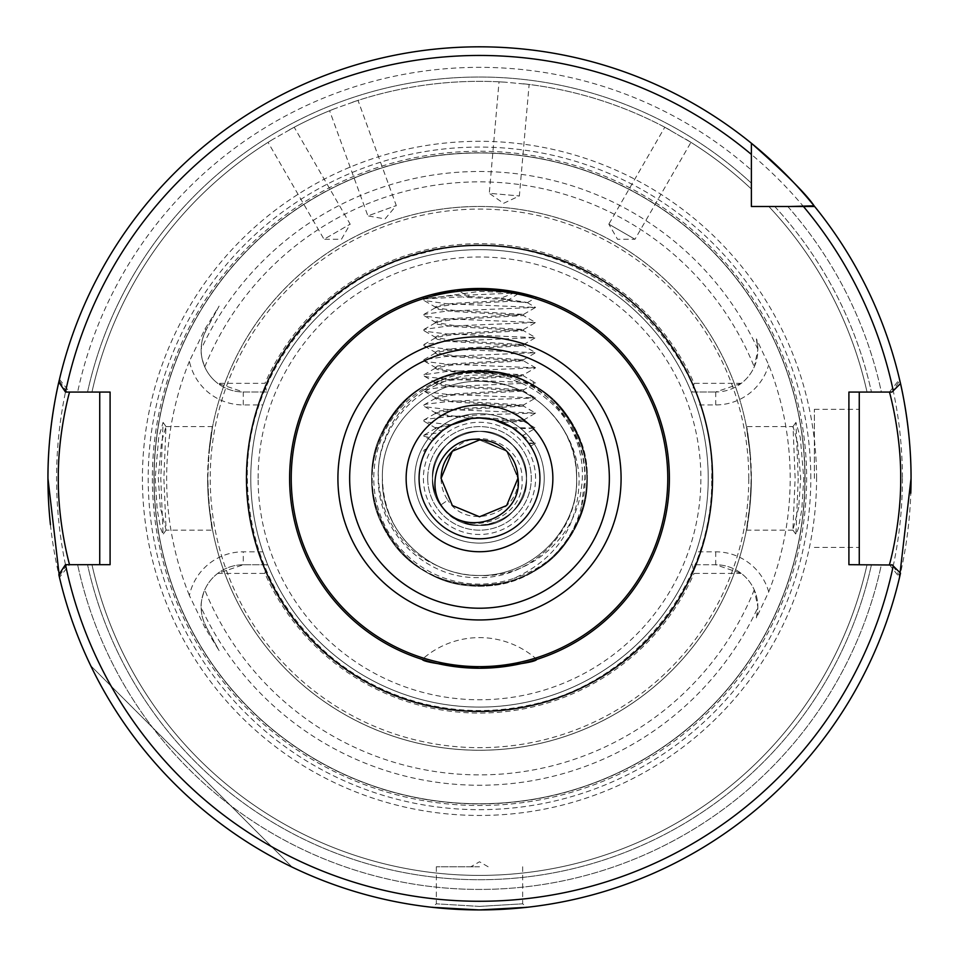 <?xml version="1.0" encoding="UTF-8"?>
<svg xmlns="http://www.w3.org/2000/svg" width="959" height="959" viewBox="0 0 959 959"><rect width="100%" height="100%" fill="white"/><g stroke="black" fill="none" stroke-linecap="round" stroke-linejoin="round"><path stroke-width="0.72" stroke-dasharray="4.79 3.6" d="M798.715 507.335L792.889 530.063L795.131 478.373L793.033 426.587L797.468 441.751L800.705 478.373L798.715 507.335M798.212 478.373L795.922 534.355L798.296 528.589L801.772 509.72L803.774 478.373L800.321 437.592L795.922 422.392L798.212 478.373M160.285 507.323L158.295 478.373L161.532 441.763L165.967 426.587L163.869 478.373L166.111 530.063L160.285 507.323M155.226 478.373L157.216 509.72L160.704 528.589L163.078 534.355L160.788 478.373L163.078 422.392L158.679 437.604L155.226 478.373M479.5 906.411L436.345 903.822L479.5 906.411L522.655 903.822L479.5 906.411L479.5 909.923L497.613 909.54M478.841 909.923L477.978 909.923M453.163 290.325L456.208 289.918L469.586 296.487L425.101 298.872L479.5 291.44L519.694 292.831L508.054 300.215L453.631 303.344L437.64 305.621L435.482 306.856L437.64 308.079L453.631 310.356L523.518 314.396L453.631 318.436L437.64 320.714L435.482 321.948L436.009 322.56L453.631 325.449L523.518 329.488L453.631 333.54L437.64 335.818L435.482 337.041L436.009 337.652L453.631 340.553L523.518 344.593L453.631 348.632L437.64 350.91L435.482 352.133L436.009 352.756L453.631 355.645L523.518 359.685L453.631 363.725L437.64 366.002L435.482 367.237L437.64 368.46L453.631 370.737L523.518 374.777L453.631 378.817L437.64 381.095L435.482 382.329L437.64 383.552L453.631 385.83L523.518 389.869L453.631 393.909L437.64 396.187L435.482 397.422L437.64 398.656L453.631 400.934L523.518 404.974L453.631 409.013L437.64 411.291L435.482 412.514L437.64 413.749L453.631 416.026L523.518 420.066L499.447 421.337L502.168 422.368L521.36 421.492L523.518 421.217L523.518 420.066M425.101 298.872L422.571 297.23M425.748 296.259L428.553 295.456M435.194 293.73L449.927 290.805M469.586 296.487L501.137 298.105L516.158 292.063L479.5 289.055L456.208 289.918M511.015 291.128L479.5 288.491L466.122 288.959M608.833 224.154L634.99 239.259L608.833 224.154L617.548 239.259L634.99 239.259L690.948 142.34L664.791 127.235L608.833 224.154M664.791 127.235L690.948 142.34M499.028 81.827L504.782 82.15L499.028 81.827L489.282 193.31L519.37 195.948L489.282 193.31L503.559 203.32L519.37 195.948L529.128 84.464L504.782 82.15L529.128 84.464M329.608 110.729L334.967 108.583L329.608 110.729L367.896 215.895L396.283 205.562L367.896 215.895L385.062 218.916L396.283 205.562L358.007 100.395L334.967 108.583L358.007 100.395M268.052 142.34L272.955 139.307L268.052 142.34L324.01 239.259L350.167 224.154L324.01 239.259L341.452 239.259L350.167 224.154L294.209 127.235L272.955 139.307L294.209 127.235M532.976 660.571L529.524 661.542M513.065 665.258L502.96 666.793M491.559 667.872L479.5 668.255C442.722 664.983 423.614 662.022 422.176 659.396C423.71 662.046 442.818 665.007 479.5 668.255M414.767 478.373A64.733 64.733 0 0 1 479.5 413.641A64.733 64.733 0 0 1 544.232 478.373A64.733 64.733 0 0 1 479.5 543.106A64.733 64.733 0 0 1 414.767 478.373A64.733 64.733 0 0 1 479.5 413.641A64.733 64.733 0 0 1 544.232 478.373A64.733 64.733 0 0 1 479.5 543.106A64.733 64.733 0 0 1 414.767 478.373M756.399 617.848L757.85 606.891A42.124 42.124 0 0 1 756.399 617.848L768.71 591.883A310.692 310.692 0 0 0 768.71 364.864L756.399 338.899A42.124 42.124 0 0 1 715.726 391.979L741.271 383.348A42.124 42.124 0 0 0 754.254 366.877L757.85 349.855L756.399 338.899A42.124 42.124 0 0 1 757.85 349.855M768.71 591.883A55.071 55.071 0 0 0 715.726 551.821L696.102 551.821L691.271 564.767L715.726 564.767A42.124 42.124 0 0 1 757.85 606.891L754.254 589.857A42.124 42.124 0 0 0 741.271 573.398L715.726 564.767L692.35 564.767L694.1 573.398L741.271 573.398M479.5 866.768L436.345 866.768L479.5 866.768M889.449 564.683L899.53 577.414L899.818 576.191L892.086 564.683L859.264 564.683L859.264 392.063L892.086 392.063L899.818 380.543A431.55 431.55 0 0 0 814.635 206.497A431.55 431.55 0 0 1 900.501 383.54L891.978 392.063L881.369 392.063L892.086 392.063M814.383 478.373L814.383 409.325L814.383 478.373M165.967 426.587L212.598 426.587L208.774 453.355L207.827 478.373L208.774 503.391C216.243 549.927 209.829 529.955 207.623 478.373C209.829 426.779 216.243 406.784 208.774 453.355A271.877 271.877 0 0 1 750.226 453.355C742.757 406.82 749.171 426.779 751.376 478.373C749.171 529.955 742.757 549.951 750.226 503.391L751.173 478.373L750.226 453.355L746.402 426.587L793.033 426.587M535.601 478.373A56.101 56.101 0 0 0 479.5 422.272A56.101 56.101 0 0 0 423.398 478.373A56.101 56.101 0 0 0 479.5 534.475A56.101 56.101 0 0 0 535.601 478.373M427.714 478.373A51.786 51.786 0 0 1 479.5 426.587A51.786 51.786 0 0 1 531.286 478.373A51.786 51.786 0 0 1 479.5 530.159A51.786 51.786 0 0 1 427.714 478.373A51.786 51.786 0 0 1 479.5 426.587A51.786 51.786 0 0 1 531.286 478.373A51.786 51.786 0 0 1 479.5 530.159A51.786 51.786 0 0 1 427.714 478.373M576.515 474.237L576.659 478.373C578.685 531.634 530.771 579.248 477.774 577.582C424.801 578.685 377.534 531.214 378.242 478.373C376.108 423.027 425.976 373.387 481.106 375.053C536.369 373.902 585.553 423.147 584.87 478.373L581.394 506.58A105.73 105.73 0 0 0 479.5 372.643A105.73 105.73 0 0 0 373.77 478.373A105.73 105.73 0 0 0 513.94 578.337C557.035 558.713 578.768 525.388 579.152 478.373C578.193 460.895 573.014 444.712 563.592 429.824A97.099 97.099 0 0 1 576.515 474.237C576.059 423.758 529.512 380.303 479.5 381.274C427.966 380.303 380.699 426.132 382.401 478.373C380.699 530.615 427.966 576.443 479.5 575.472C531.034 576.443 578.301 530.615 576.599 478.373C578.301 426.132 531.034 380.303 479.5 381.274C427.966 380.303 380.699 426.132 382.401 478.373C380.699 530.615 427.966 576.443 479.5 575.472C531.034 576.443 578.301 530.615 576.599 478.373C578.301 426.132 531.034 380.303 479.5 381.274C427.966 380.303 380.699 426.132 382.401 478.373C380.699 530.615 427.966 576.443 479.5 575.472C531.034 576.443 578.301 530.615 576.599 478.373C578.301 426.132 531.034 380.303 479.5 381.274C427.966 380.303 380.699 426.132 382.401 478.373C380.699 530.615 427.966 576.443 479.5 575.472C531.034 576.443 578.301 530.615 576.599 478.373C578.301 426.132 531.034 380.303 479.5 381.274C427.966 380.303 380.699 426.132 382.401 478.373C380.699 530.615 427.966 576.443 479.5 575.472C531.034 576.443 578.301 530.615 576.599 478.373C578.301 426.132 531.034 380.303 479.5 381.274C427.966 380.303 380.699 426.132 382.401 478.373C380.699 530.615 427.966 576.443 479.5 575.472C531.034 576.443 578.301 530.615 576.599 478.373C578.301 426.132 531.034 380.303 479.5 381.274C427.966 380.303 380.699 426.132 382.401 478.373C380.699 530.615 427.966 576.443 479.5 575.472C531.034 576.443 578.301 530.615 576.599 478.373C578.301 426.132 531.034 380.303 479.5 381.274C427.966 380.303 380.699 426.132 382.401 478.373C380.699 530.615 427.966 576.443 479.5 575.472C531.034 576.443 578.301 530.615 576.599 478.373C578.301 426.132 531.034 380.303 479.5 381.274C427.966 380.303 380.699 426.132 382.401 478.373C380.699 530.615 427.966 576.443 479.5 575.472C531.034 576.443 578.301 530.615 576.599 478.373C578.301 426.132 531.034 380.303 479.5 381.274C427.966 380.303 380.699 426.132 382.401 478.373C380.699 530.615 427.966 576.443 479.5 575.472C531.034 576.443 578.301 530.615 576.599 478.373C578.301 426.132 531.034 380.303 479.5 381.274C427.966 380.303 380.699 426.132 382.401 478.373C380.699 530.615 427.966 576.443 479.5 575.472C531.034 576.443 578.301 530.615 576.599 478.373C578.301 426.132 531.034 380.303 479.5 381.274C427.966 380.303 380.699 426.132 382.401 478.373C380.699 530.615 427.966 576.443 479.5 575.472C531.034 576.443 578.301 530.615 576.599 478.373C578.301 426.132 531.034 380.303 479.5 381.274C427.966 380.303 380.699 426.132 382.401 478.373C380.699 530.615 427.966 576.443 479.5 575.472C529.907 578.301 576.539 537.112 581.49 487.34C588.598 437.676 554.17 387.268 505.968 374.226C456.892 362.31 402.552 391.032 385.194 438.335C366.134 484.786 388.263 543.645 434.571 564.455A97.099 97.099 0 0 0 479.5 575.472M207.623 478.373A271.877 271.877 0 0 1 479.5 206.497A271.877 271.877 0 0 1 751.376 478.373A271.877 271.877 0 0 1 479.5 750.25A271.877 271.877 0 0 1 207.623 478.373A271.877 271.877 0 0 0 479.5 750.25A271.877 271.877 0 0 0 751.376 478.373M219.108 306.125L206.269 329.728L219.108 306.125L204.986 329.033L189.391 361.255A55.071 55.071 0 0 0 243.274 404.926L262.898 404.926A228.722 228.722 0 0 0 250.778 478.373A228.722 228.722 0 0 1 479.5 249.652A228.722 228.722 0 0 1 708.221 478.373A228.722 228.722 0 0 0 696.102 404.926L715.726 404.926A55.071 55.071 0 0 0 768.71 364.864M262.898 404.926L267.729 391.979A228.722 228.722 0 0 1 691.271 391.979L696.102 404.926M696.102 551.821A228.722 228.722 0 0 0 708.221 478.373A228.722 228.722 0 0 1 479.5 707.095A228.722 228.722 0 0 1 250.778 478.373A228.722 228.722 0 0 1 479.5 249.652A228.722 228.722 0 0 1 708.221 478.373A228.722 228.722 0 0 1 479.5 707.095A228.722 228.722 0 0 1 250.778 478.373A228.722 228.722 0 0 1 479.5 249.652A228.722 228.722 0 0 1 708.221 478.373A228.722 228.722 0 0 1 479.5 707.095A228.722 228.722 0 0 1 250.778 478.373A228.722 228.722 0 0 0 262.898 551.821L243.274 551.821A55.071 55.071 0 0 0 189.391 595.491L204.986 627.713L219.108 650.622L206.269 627.018L219.108 650.622M563.592 429.824C544.149 398.764 516.11 382.581 479.5 381.274C427.966 380.303 380.699 426.132 382.401 478.373C383.66 516.721 401.054 545.419 434.571 564.455M371.613 478.373A107.888 107.888 0 0 1 479.5 370.486A107.888 107.888 0 0 1 587.388 478.373A107.888 107.888 0 0 1 479.5 586.261A107.888 107.888 0 0 1 371.613 478.373A107.888 107.888 0 0 1 479.5 370.486A107.888 107.888 0 0 1 587.388 478.373A107.888 107.888 0 0 1 479.5 586.261A107.888 107.888 0 0 1 371.613 478.373M669.382 478.373A189.882 189.882 0 0 0 479.5 288.491A189.882 189.882 0 0 0 289.618 478.373A189.882 189.882 0 0 0 479.5 668.255A189.882 189.882 0 0 0 669.382 478.373A189.882 189.882 0 0 1 479.5 668.255A189.882 189.882 0 0 1 289.618 478.373M50.443 524.681A431.55 431.55 0 0 0 495.288 909.635A431.55 431.55 0 0 0 910.798 493.202M816.577 478.373A337.077 337.077 0 0 0 479.5 141.297A337.077 337.077 0 0 0 142.423 478.373A337.077 337.077 0 0 0 479.5 815.45A337.077 337.077 0 0 0 816.577 478.373M804.901 478.373A325.401 325.401 0 0 0 479.5 152.972A325.401 325.401 0 0 0 154.099 478.373A325.401 325.401 0 0 0 479.5 803.762A325.401 325.401 0 0 0 804.901 478.373A325.401 325.401 0 0 0 479.5 152.972A325.401 325.401 0 0 0 154.099 478.373A325.401 325.401 0 0 0 479.5 803.762A325.401 325.401 0 0 0 804.901 478.373A325.401 325.401 0 0 1 479.5 803.762A325.401 325.401 0 0 1 154.099 478.373A325.401 325.401 0 0 0 479.5 803.762A325.401 325.401 0 0 0 804.901 478.373M152.373 478.373A327.127 327.127 0 0 0 479.5 805.488A327.127 327.127 0 0 0 806.627 478.373A327.127 327.127 0 0 0 479.5 151.246A327.127 327.127 0 0 0 152.373 478.373M189.391 361.255A312.85 312.85 0 0 0 189.391 595.491M201.15 607.55C202.277 612.897 199.316 611.47 206.269 627.018A42.124 42.124 0 0 1 243.274 564.767L217.729 573.398A42.124 42.124 0 0 0 204.746 589.857C201.929 597.565 200.731 603.463 201.15 607.55A306.856 306.856 0 0 0 757.85 607.55M292.123 867.116A431.55 431.55 0 0 1 90.757 665.75A431.55 431.55 0 0 0 292.123 867.116L90.757 665.75L292.123 867.116M899.818 576.191A431.55 431.55 0 0 1 59.182 576.191L59.47 577.414L69.551 564.683L99.736 564.683L99.736 392.063L110.093 392.063M501.137 298.105L507.563 299.52L463.293 297.206M508.054 300.215L511.902 301.21L453.631 304.494L437.64 306.772L435.482 308.007L437.64 309.23L453.631 311.507L523.518 315.547L453.631 319.587L437.64 321.864L435.482 323.099L437.64 324.322L453.631 326.599L523.518 330.639L453.631 334.691L437.64 336.969L435.482 338.191L437.64 339.426L453.631 341.704L523.518 345.743L453.631 349.783L437.64 352.061L435.482 353.284L437.64 354.518L453.631 356.796L523.518 360.836L453.631 364.876L436.009 367.765L435.482 368.388L437.64 369.611L453.631 371.888L523.518 375.928L453.631 379.968L436.009 382.869L435.482 383.48L437.64 384.703L453.631 386.98L523.518 391.02L453.631 395.06L436.009 397.961L435.482 398.572L437.64 399.807L453.631 402.085L523.494 406.089L453.631 410.164L437.64 412.442L435.482 413.665L437.64 414.899L471.337 418.508M493.897 419.694L523.518 421.217M443.382 429.944L442.123 430.903L437.64 429.992L435.482 428.769L435.482 427.594L443.382 429.944M438.251 434.235L437.592 434.859M434.799 437.724L432.893 439.917M499.447 421.337C482.533 416.422 466.985 417.357 452.804 424.178L440.277 432.413L423.914 435.146L423.914 436.333L432.209 440.78M511.603 427.187L504.782 423.494M502.948 422.691L502.168 422.368M527.306 441.44L521.456 434.895L523.518 435.17L521.972 435.398L516.386 430.519M528.493 443.022L528.865 443.537C537.927 443.37 537.807 443.19 528.493 443.022C537.807 443.19 537.927 443.37 528.865 443.537M523.518 435.17L523.518 436.309L535.59 443.274L530.615 446.163L530.231 445.563M425.988 450.322L427.019 448.44L425.089 452.109L423.914 451.425L425.173 451.929M419.083 478.373A60.417 60.417 0 0 1 479.5 417.956A60.417 60.417 0 0 1 539.917 478.373A60.417 60.417 0 0 1 479.5 538.79A60.417 60.417 0 0 1 419.083 478.373M441.092 478.373L452.336 451.209L479.5 439.965L506.664 451.209L517.908 478.373L506.664 505.525L479.5 516.781L452.336 505.525L441.092 478.373L452.336 451.209L479.5 439.965L506.664 451.209L517.908 478.373L506.664 505.525L479.5 516.781L452.336 505.525L441.092 478.373L452.336 451.209L479.5 439.965L506.664 451.209L517.908 478.373L506.664 505.525L479.5 516.781L452.336 505.525L441.092 478.373L452.336 451.209L479.5 439.965L506.664 451.209L517.908 478.373L506.664 505.525L479.5 516.781L452.336 505.525L441.092 478.373L452.336 451.209L479.5 439.965L506.664 451.209L517.908 478.373L506.664 505.525L479.5 516.781L452.336 505.525L441.092 478.373L452.336 451.209L479.5 439.965L506.664 451.209L517.908 478.373L506.664 505.525L479.5 516.781L452.336 505.525L441.092 478.373L452.336 451.209L479.5 439.965L506.664 451.209L517.908 478.373L506.664 505.525L479.5 516.781L452.336 505.525L441.092 478.373L452.336 451.209L479.5 439.965L506.664 451.209L517.908 478.373L506.664 505.525L479.5 516.781L452.336 505.525L441.092 478.373L452.336 451.209L479.5 439.965L506.664 451.209L517.908 478.373L506.664 505.525L479.5 516.781L452.336 505.525L441.092 478.373L452.336 451.209L479.5 439.965L506.664 451.209L517.908 478.373L506.664 505.525L479.5 516.781L452.336 505.525L441.092 478.373L452.336 451.209L479.5 439.965L506.664 451.209L517.908 478.373L506.664 505.525L479.5 516.781L452.336 505.525L441.092 478.373A38.408 38.408 0 0 1 453.919 449.723C477.198 424.909 522.679 445.036 522.02 478.373C525.7 521.037 463.473 540.397 440.744 505.033L447.865 500.142A38.408 38.408 0 0 1 441.092 478.373L452.336 451.209L479.5 439.965L506.664 451.209L517.872 476.767L506.664 451.209L482.856 440.109C504.434 443.873 516.11 456.628 517.908 478.373C520.018 514.743 466.577 531.142 447.865 500.142M517.872 476.767L506.664 451.209L482.856 440.109L506.664 451.209L517.872 476.767L506.664 451.209L482.856 440.109L506.664 451.209L517.872 476.767L506.664 451.209L482.856 440.109L506.664 451.209L517.872 476.767L506.664 451.209L482.856 440.109L506.664 451.209L517.872 476.767L506.664 451.209L482.856 440.109M452.336 505.525L479.5 516.781L506.664 505.525L517.908 478.373L506.664 505.525L479.5 516.781L452.336 505.525L479.5 516.781L506.664 505.525L517.908 478.373M751.376 189.043A397.026 397.026 0 0 0 686.045 139.307A397.026 397.026 0 0 1 751.376 189.043A397.026 397.026 0 0 0 686.045 139.307A397.026 397.026 0 0 1 751.376 189.043L751.376 183.145A401.341 401.341 0 0 0 87.545 392.063L99.736 392.063M91.968 392.063A397.026 397.026 0 0 1 272.955 139.307A397.026 397.026 0 0 0 91.968 392.063M289.138 129.956A397.026 397.026 0 0 1 334.967 108.583A397.026 397.026 0 0 0 289.138 129.956M352.528 102.193A397.026 397.026 0 0 1 504.782 82.15A397.026 397.026 0 0 0 352.528 102.193M523.398 83.781A397.026 397.026 0 0 1 669.861 129.956A397.026 397.026 0 0 0 523.398 83.781A397.026 397.026 0 0 1 669.861 129.956A397.026 397.026 0 0 0 523.398 83.781M516.158 292.063L517.956 292.423M520.054 292.867L526.923 294.509M528.157 294.833L534.666 296.679M450.083 425.604L437.64 427.534L435.482 428.769M452.804 424.178L435.482 427.594M507.563 299.52C531.885 302.948 533.336 303.5 511.902 301.21L527.33 302.636L535.59 307.431L446.522 311.124L423.914 314.384L423.914 315.571L426.144 316.338L446.522 318.82L535.59 322.512L446.522 326.216L423.914 329.476L423.914 330.663L426.144 331.43L446.522 333.924L535.59 337.616L446.522 341.32L423.914 344.569L423.914 345.755L426.144 346.523L446.522 349.016L535.59 352.708L446.522 356.412L423.914 359.673L423.914 360.848L426.144 361.615L446.522 364.108L535.59 367.8L446.522 371.505L423.914 374.765L423.914 375.952L426.144 376.719L446.522 379.201L535.59 382.893L446.522 386.597L423.914 389.857L423.914 391.044L426.144 391.811L446.522 394.293L535.59 397.985L479.5 399.819L446.522 401.701L426.144 404.183L423.914 404.95L423.914 406.137L426.144 406.904L446.522 409.397L535.59 413.089L479.5 414.911L446.522 416.793L426.144 419.275L423.914 420.042L423.914 421.229L426.144 421.996L451.473 424.849M741.271 383.348L694.1 383.348A234.703 234.703 0 0 0 264.9 383.348L217.729 383.348L243.274 391.979L266.65 391.979L264.9 383.348M266.65 391.979L243.274 391.979A42.124 42.124 0 0 1 206.269 329.728C199.292 345.324 202.277 343.825 201.15 349.196C200.731 353.284 201.929 359.181 204.746 366.877A42.124 42.124 0 0 0 217.729 383.348M691.271 391.979L715.726 391.979L691.271 391.979M694.1 383.348L692.35 391.979M66.914 392.063L59.182 380.543A431.55 431.55 0 0 1 751.376 143.227L751.376 170.103L751.376 143.227A431.55 431.55 0 0 0 58.835 382.054A431.55 431.55 0 0 1 751.376 143.227A431.55 431.55 0 0 0 58.835 382.054L65.452 392.063L77.631 392.063A411.027 411.027 0 0 1 751.376 170.103A411.027 411.027 0 0 0 77.631 392.063L87.545 392.063A401.341 401.341 0 0 1 751.376 183.145M814.635 206.497L751.376 206.497L751.376 143.227M787.771 206.497A411.027 411.027 0 0 1 881.369 392.063L871.455 392.063L881.369 392.063A411.027 411.027 0 0 0 787.771 206.497M867.032 392.063L871.455 392.063L867.032 392.063A397.026 397.026 0 0 0 768.83 206.497L774.728 206.497L768.83 206.497A397.026 397.026 0 0 1 867.032 392.063A397.026 397.026 0 0 0 768.83 206.497A397.026 397.026 0 0 1 867.032 392.063M69.551 564.683L87.545 564.683L65.452 564.683L58.835 574.681A431.55 431.55 0 0 0 900.501 573.206L891.978 564.683L881.369 564.683A411.027 411.027 0 0 1 77.631 564.683A411.027 411.027 0 0 0 881.369 564.683L892.086 564.683M66.914 564.683L59.182 576.191M871.455 564.683L867.032 564.683A397.026 397.026 0 0 1 91.968 564.683L87.545 564.683L91.968 564.683A397.026 397.026 0 0 0 867.032 564.683L871.455 564.683A401.341 401.341 0 0 1 87.545 564.683A401.341 401.341 0 0 0 871.455 564.683M217.729 573.398L264.9 573.398A234.703 234.703 0 0 0 694.1 573.398M900.501 383.54A431.55 431.55 0 0 0 814.095 205.825A431.55 431.55 0 0 1 900.501 383.54M581.394 506.58C577.018 524.297 568.699 539.893 556.46 553.367C544.173 565.055 530.003 573.374 513.94 578.337M793.033 530.159L746.402 530.159L750.226 503.391A271.877 271.877 0 0 1 208.774 503.391L212.598 530.159L165.967 530.159M692.35 564.767L691.271 564.767A228.722 228.722 0 0 1 267.729 564.767L262.898 551.821M267.729 564.767L243.274 564.767L267.729 564.767M264.9 573.398L266.65 564.767M859.264 564.683L848.907 564.683M848.907 392.063L859.264 392.063M859.264 478.373L859.264 547.421L859.264 478.373M110.093 564.683L99.736 564.683M556.46 553.367C589.282 522.164 596.69 463.916 572.559 424.645C551.041 390.277 520.018 372.368 479.5 370.917C438.982 372.368 407.959 390.277 386.441 424.645C343.538 491.619 400.047 589.485 479.5 585.829C520.018 584.379 551.041 566.469 572.559 532.101C615.462 465.127 558.953 367.249 479.5 370.917C438.982 372.368 407.959 390.277 386.441 424.645C343.538 491.619 400.047 589.485 479.5 585.829C520.018 584.379 551.041 566.469 572.559 532.101C615.462 465.127 558.953 367.249 479.5 370.917C400.047 367.249 343.538 465.127 386.441 532.101C407.959 566.469 438.982 584.379 479.5 585.829C558.953 589.485 615.462 491.619 572.559 424.645C551.041 390.277 520.018 372.368 479.5 370.917C400.047 367.249 343.538 465.127 386.441 532.101C422.991 602.731 536.009 602.731 572.559 532.101C591.559 496.282 591.559 460.464 572.559 424.645C536.009 354.003 422.991 354.003 386.441 424.645C367.441 460.464 367.441 496.282 386.441 532.101C422.991 602.731 536.009 602.731 572.559 532.101C591.559 496.282 591.559 460.464 572.559 424.645C536.009 354.003 422.991 354.003 386.441 424.645C343.538 491.619 400.047 589.485 479.5 585.829C520.018 584.379 551.041 566.469 572.559 532.101C615.462 465.127 558.953 367.249 479.5 370.917C438.982 372.368 407.959 390.277 386.441 424.645C343.538 491.619 400.047 589.485 479.5 585.829C520.018 584.379 551.041 566.469 572.559 532.101C608.21 474.022 574.345 389.294 505.968 374.226M519.694 292.831L446.522 296.031L426.144 298.525L423.914 299.292L423.914 300.467L446.522 303.727L535.59 307.419L523.494 314.432M459.721 289.522L514.264 291.704M423.914 436.333L434.187 438.407M512.094 427.498L535.59 428.182L514.072 428.829M426.491 449.387L423.914 450.239L423.914 451.425M445.467 510.847C416.47 483.48 439.761 429.224 479.5 431.334C519.778 429.164 542.77 484.691 512.765 511.638C485.817 541.643 430.291 518.651 432.461 478.373C430.291 438.095 485.817 415.091 512.765 445.108C542.77 472.056 519.778 527.582 479.5 525.412C439.222 527.582 416.23 472.056 446.235 445.108C473.183 415.091 528.709 438.095 526.539 478.373C528.709 518.651 473.183 541.643 446.235 511.638C416.23 484.691 439.222 429.164 479.5 431.334C519.778 429.164 542.77 484.691 512.765 511.638C485.817 541.643 430.291 518.651 432.461 478.373C430.291 438.095 485.817 415.091 512.765 445.108C542.77 472.056 519.778 527.582 479.5 525.412C439.222 527.582 416.23 472.056 446.235 445.108C473.183 415.091 528.709 438.095 526.539 478.373C528.709 518.651 473.183 541.643 446.235 511.638C416.23 484.691 439.222 429.164 479.5 431.334C519.778 429.164 542.77 484.691 512.765 511.638C485.817 541.643 430.291 518.651 432.461 478.373C430.291 438.095 485.817 415.091 512.765 445.108C542.77 472.056 519.778 527.582 479.5 525.412C439.222 527.582 416.23 472.056 446.235 445.108C473.183 415.091 528.709 438.095 526.539 478.373C528.709 518.651 473.183 541.643 446.235 511.638C416.23 484.691 439.222 429.164 479.5 431.334C519.778 429.164 542.77 484.691 512.765 511.638C485.817 541.643 430.291 518.651 432.461 478.373C430.291 438.095 485.817 415.091 512.765 445.108C542.77 472.056 519.778 527.582 479.5 525.412C439.222 527.582 416.23 472.056 446.235 445.108C473.183 415.091 528.709 438.095 526.539 478.373C529.128 522.919 463.677 542.998 440.744 505.033M715.726 391.979L715.726 404.926M715.726 551.821L715.726 564.767A42.124 42.124 0 0 1 757.85 606.891M748.787 478.373A269.287 269.287 0 0 0 479.5 209.086A269.287 269.287 0 0 0 210.213 478.373A269.287 269.287 0 0 0 479.5 747.66A269.287 269.287 0 0 0 748.787 478.373M208.774 453.355A271.877 271.877 0 0 1 750.226 453.355M258.115 478.373A221.385 221.385 0 0 1 479.5 256.988A221.385 221.385 0 0 1 700.885 478.373A221.385 221.385 0 0 1 479.5 699.758A221.385 221.385 0 0 1 258.115 478.373M902.419 478.373A422.919 422.919 0 0 1 479.5 901.292A422.919 422.919 0 0 1 56.581 478.373A422.919 422.919 0 0 1 479.5 55.454A422.919 422.919 0 0 1 902.419 478.373M810.799 478.373A331.299 331.299 0 0 0 479.5 147.075A331.299 331.299 0 0 0 148.201 478.373A331.299 331.299 0 0 0 479.5 809.672A331.299 331.299 0 0 0 810.799 478.373M805.069 478.373A325.569 325.569 0 0 0 479.5 152.805A325.569 325.569 0 0 0 153.931 478.373A325.569 325.569 0 0 0 479.5 803.942A325.569 325.569 0 0 0 805.069 478.373M204.746 366.877A296.511 296.511 0 0 1 754.254 366.877M757.85 349.196A306.856 306.856 0 0 0 201.15 349.196M774.728 206.497A401.341 401.341 0 0 1 871.455 392.063A401.341 401.341 0 0 0 774.728 206.497M91.968 564.683A397.026 397.026 0 0 0 867.032 564.683A397.026 397.026 0 0 1 91.968 564.683M754.254 589.857A296.511 296.511 0 0 1 204.746 589.857M243.274 404.926L243.274 391.979A42.124 42.124 0 0 1 206.269 329.728L204.986 329.033M204.986 627.713L206.269 627.018A42.124 42.124 0 0 1 243.274 564.767L243.274 551.821M792.889 530.063L795.922 534.355M163.078 422.392L166.111 426.683M436.345 866.768L436.345 903.822L432.077 907.31M536.824 659.396A86.31 86.31 0 0 0 422.176 659.396M488.131 866.768L479.5 861.781L470.869 866.768M814.383 409.325L859.264 409.325M711.674 478.373C716.745 333.732 564.767 213.917 425.305 252.613C323.291 275.245 245.516 373.89 247.326 478.373C248.693 549.099 275.82 607.946 328.709 654.913C356.053 678.121 387.064 694.232 421.756 703.247C456.508 712.058 491.452 712.885 526.587 705.716C631.801 685.937 713.64 585.41 711.674 478.373M435.482 308.007L435.482 306.856M435.482 413.665L435.482 412.514M435.482 398.572L435.482 397.422M435.482 383.48L435.482 382.329M435.482 368.388L435.482 367.237M435.482 353.284L435.482 352.133M435.482 338.191L435.482 337.041M435.482 323.099L435.482 321.948M523.518 406.125L523.518 404.974L535.59 398.009L523.494 390.996M523.518 391.02L523.518 389.869L535.59 382.905L523.494 375.904L523.518 374.777L535.59 367.812M535.59 367.8L523.494 360.8L523.518 359.685M523.494 359.721L535.59 352.72L523.494 345.708L523.518 344.593M523.494 344.617L535.59 337.628L523.494 330.615L523.518 329.488M523.518 315.547L523.518 314.396M527.342 302.66L536.644 297.29M814.383 547.421L859.264 547.421M59.47 379.332L69.551 392.063M889.449 392.063L899.53 379.332M522.655 866.768L522.655 903.822L526.923 907.31M166.111 530.063L163.078 534.355M792.889 426.683L795.922 422.392M435.997 428.217L423.914 421.229M523.494 420.102L535.59 413.101L523.494 406.089M436.009 413.137L423.914 406.137M436.009 398.033L423.914 391.044M436.009 382.941L423.914 375.952M436.009 367.848L423.914 360.848M436.009 352.756L423.914 345.755M436.009 337.652L423.914 330.663M523.494 329.524L535.59 322.524L523.494 315.523M436.009 322.56L423.914 315.571M436.009 307.467L423.914 300.467M423.914 299.292L425.257 298.513M423.914 314.384L436.009 307.383M423.914 329.476L436.009 322.488M423.914 344.569L436.009 337.58M423.914 359.673L436.009 352.672M423.914 374.765L436.009 367.765M423.914 389.857L436.009 382.869M423.914 404.95L436.009 397.961M423.914 420.042L436.009 413.053M436.009 428.146L423.914 435.146M523.494 421.181L535.59 428.182L523.494 435.194M423.914 450.239L427.019 448.44"/><path stroke-width="1.44" d="M465.726 909.695L432.077 907.31L478.841 909.923M477.978 909.923L465.954 909.707M534.666 296.679L516.158 292.063L479.5 288.491L456.208 289.918L431.598 294.629L422.356 297.29M422.571 297.23L423.458 296.942M423.626 296.894L425.748 296.259M428.553 295.456L435.194 293.73M449.927 290.805L453.163 290.325M479.5 668.255C516.35 664.959 535.458 662.01 536.824 659.396C535.218 662.058 516.122 665.019 479.5 668.255C442.722 664.983 423.614 662.022 422.176 659.396C423.71 662.046 442.818 665.007 479.5 668.255M536.824 659.396L535.829 659.708M535.745 659.732L532.976 660.571M529.524 661.542L521.552 663.544M521.372 663.58L513.065 665.258M502.96 666.793L491.559 667.872M419.083 478.373A60.417 60.417 0 0 0 479.5 538.79A60.417 60.417 0 0 0 539.917 478.373A60.417 60.417 0 0 0 479.5 417.956A60.417 60.417 0 0 0 419.083 478.373A60.417 60.417 0 0 1 479.5 417.956A60.417 60.417 0 0 1 539.917 478.373M889.449 564.683C889.137 565.87 901.088 524.489 900.693 478.373C901.088 432.305 889.137 390.828 889.449 392.063M669.382 478.373A189.882 189.882 0 0 1 479.5 668.255A189.882 189.882 0 0 1 289.618 478.373A189.882 189.882 0 0 1 479.5 288.491A189.882 189.882 0 0 1 669.382 478.373A189.882 189.882 0 0 0 479.5 288.491A189.882 189.882 0 0 0 289.618 478.373M59.47 577.414L47.95 478.373A431.55 431.55 0 0 0 50.443 524.681M910.798 493.202A431.55 431.55 0 0 0 911.05 478.373L899.53 577.414M479.5 909.923L526.923 907.31L497.613 909.54M521.456 434.895L512.094 427.498L493.897 419.694L479.5 417.956L471.337 418.508L451.473 424.849L443.382 429.944M432.209 440.78L442.123 430.903M440.277 432.413L438.251 434.235M437.592 434.859L434.799 437.724M432.893 439.917L432.281 440.684M516.386 430.519L511.603 427.187M504.782 423.494L502.948 422.691M521.972 435.398L523.003 436.453M522.703 436.141L527.306 441.44M425.173 451.929L425.988 450.322M453.919 449.723C445.611 457.407 441.332 466.961 441.092 478.373L452.336 451.209L479.5 439.965L482.856 440.109L479.5 439.965L452.336 451.209L441.092 478.373L452.336 451.209L479.5 439.965L482.856 440.109L479.5 439.965L452.336 451.209L441.092 478.373L452.336 451.209L479.5 439.965L482.856 440.109L479.5 439.965L452.336 451.209L441.092 478.373L452.336 451.209L479.5 439.965L482.856 440.109L479.5 439.965L452.336 451.209L441.092 478.373L452.336 505.525L479.5 516.781L506.664 505.525L517.908 478.373L517.872 476.767C524.237 515.043 471.325 537.951 445.467 510.847C419.658 483.72 444.892 432.065 482.856 440.109L479.5 439.965L452.336 451.209L441.092 478.373L452.336 505.525L479.5 516.781L506.664 505.525L517.908 478.373L517.872 476.767A38.408 38.408 0 0 0 482.856 440.109L479.5 439.965L452.336 451.209L441.092 478.373L452.336 505.525L479.5 516.781L506.664 505.525L517.908 478.373L506.664 505.525L479.5 516.781L452.336 505.525L441.092 478.373L452.336 505.525M441.092 478.373L452.336 505.525L479.5 516.781L506.664 505.525L517.908 478.373L506.664 505.525L479.5 516.781L452.336 505.525L441.092 478.373L452.336 505.525L479.5 516.781L506.664 505.525L517.908 478.373L506.664 505.525L479.5 516.781L452.336 505.525L441.092 478.373L452.336 505.525L479.5 516.781L506.664 505.525L517.908 478.373M751.376 183.145L751.376 189.043M517.956 292.423L520.054 292.867M526.923 294.509L528.157 294.833M751.376 154.423A422.919 422.919 0 0 0 65.488 392.063L58.835 382.054A431.55 431.55 0 0 1 751.376 143.227L751.376 206.497L814.635 206.497A431.55 431.55 0 0 0 814.095 205.825A431.55 431.55 0 0 0 751.376 143.227C785.529 173.435 806.435 194.293 814.095 205.825A431.55 431.55 0 0 0 47.95 478.373C47.662 419.539 62.059 369.635 59.182 380.543L59.326 379.932M892.302 565.007L848.907 564.683L848.907 392.063L891.978 392.063L900.501 383.54A431.55 431.55 0 0 1 911.05 478.373C911.338 419.539 896.941 369.635 899.818 380.543L899.674 379.932M814.095 205.825L790.252 206.497M900.501 383.54A431.55 431.55 0 0 0 814.635 206.497A431.55 431.55 0 0 1 911.05 478.373M65.488 564.683A422.919 422.919 0 0 0 893.249 565.954L900.501 573.206A431.55 431.55 0 0 1 58.835 574.681L65.452 564.683L110.093 564.683L110.093 392.063L65.488 392.063M893.249 565.954L891.978 564.683M859.264 392.063L859.264 564.683M69.551 392.063C69.863 390.828 57.912 432.281 58.307 478.349C57.912 524.465 69.863 565.87 69.551 564.683M99.736 564.683L99.736 392.063M552.863 478.373A73.364 73.364 0 0 1 479.5 551.737A73.364 73.364 0 0 1 406.137 478.373A73.364 73.364 0 0 1 479.5 405.01A73.364 73.364 0 0 1 552.863 478.373M246.463 478.373A233.037 233.037 0 0 1 479.5 245.336A233.037 233.037 0 0 1 712.537 478.373A233.037 233.037 0 0 1 479.5 711.41A233.037 233.037 0 0 1 246.463 478.373M621.084 478.373A141.584 141.584 0 0 1 479.5 619.958A141.584 141.584 0 0 1 337.916 478.373A141.584 141.584 0 0 1 479.5 336.789A141.584 141.584 0 0 1 621.084 478.373M349.651 478.373A129.849 129.849 0 0 0 479.5 608.222A129.849 129.849 0 0 0 609.349 478.373A129.849 129.849 0 0 0 479.5 348.525A129.849 129.849 0 0 0 349.651 478.373M291.236 478.373A188.264 188.264 0 0 0 479.5 666.637A188.264 188.264 0 0 0 667.764 478.373A188.264 188.264 0 0 0 479.5 290.109A188.264 188.264 0 0 0 291.236 478.373M58.835 382.054A431.55 431.55 0 0 0 47.95 478.373M893.249 390.781A422.919 422.919 0 0 0 803.45 206.497M900.501 573.206A431.55 431.55 0 0 1 58.835 574.681"/></g></svg>
